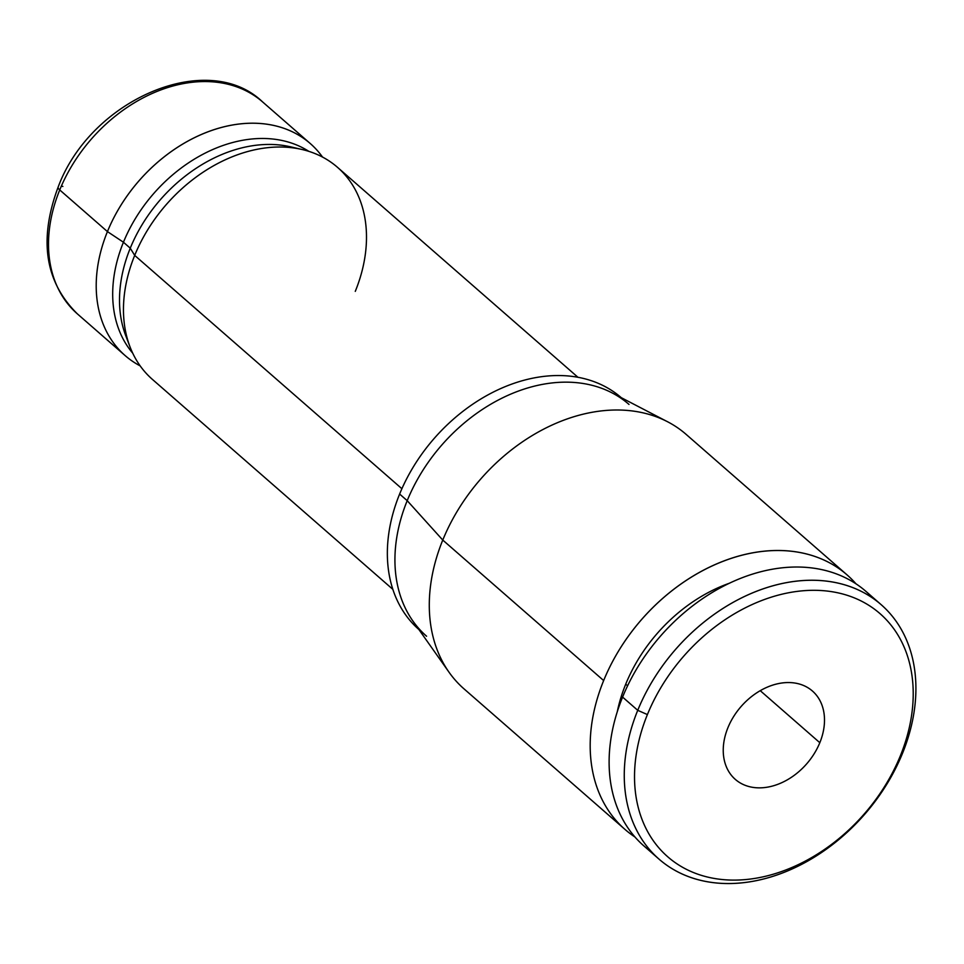<?xml version="1.0" encoding="UTF-8"?>
<svg xmlns="http://www.w3.org/2000/svg" width="964" height="964" viewBox="0 0 964 964"><rect width="100%" height="100%" fill="white"/><g stroke="black" fill="none" stroke-linecap="round" stroke-linejoin="round"><path stroke-width="1.45" d="M647.398 714.577A161.386 119.861 131.1 0 0 715.348 878.626A161.386 119.861 131.1 0 0 900.34 755.836A161.386 119.861 131.1 0 0 832.402 591.788A161.386 119.861 131.1 0 0 647.398 714.577A161.386 119.861 131.1 0 0 715.348 878.626A161.386 119.861 131.1 0 0 900.34 755.836L902.437 753.486A168.893 125.441 -48.9 0 1 708.841 881.988A168.893 125.441 -48.9 0 1 637.734 710.323L647.398 714.577L637.734 710.323A168.893 125.441 -48.9 0 1 831.33 581.81A168.893 125.441 -48.9 0 1 902.437 753.486L900.34 755.836A161.386 119.861 131.1 0 0 832.402 591.788A161.386 119.861 131.1 0 0 647.398 714.577M727.916 727.712A58.647 43.561 -48.9 0 1 795.143 683.09A58.647 43.561 -48.9 0 1 819.822 742.702A58.647 43.561 -48.9 0 1 752.607 787.323A58.647 43.561 -48.9 0 1 727.916 727.712A58.647 43.561 131.1 0 0 735.303 779.382A58.647 43.561 131.1 0 0 819.822 742.702A58.647 43.561 131.1 0 0 812.447 691.031A58.647 43.561 131.1 0 0 727.916 727.712M873.239 598.487A168.893 125.441 131.1 0 0 622.587 697.093A168.893 125.441 131.1 0 0 651.784 852.092A168.893 125.441 -48.9 0 1 643.856 845.898A168.893 125.441 -48.9 0 1 622.587 697.093L637.734 710.323A168.893 125.441 131.1 0 0 659.002 859.117A168.893 125.441 131.1 0 0 902.437 753.486A168.893 125.441 131.1 0 0 881.168 604.681A168.893 125.441 131.1 0 0 637.734 710.323L622.587 697.093A168.893 125.441 -48.9 0 1 866.021 591.462L881.168 604.681M617.261 711.818A140.744 104.534 -48.9 0 1 625.72 684.163L627.6 685.802L625.72 684.163A140.744 104.534 -48.9 0 1 729.579 583.172A140.744 104.534 -48.9 0 0 625.72 684.163A140.744 104.534 -48.9 0 0 617.261 711.818M603.657 680.56A168.893 125.441 131.1 0 0 634.951 836.993A168.893 125.441 131.1 0 1 624.925 829.365A168.893 125.441 131.1 0 1 603.657 680.56L442.765 540.069L603.657 680.56A168.893 125.441 131.1 0 1 723.554 561.12A168.893 125.441 131.1 0 1 856.008 583.835A168.893 125.441 131.1 0 0 847.103 574.93A168.893 125.441 131.1 0 0 603.657 680.56M624.925 829.365L464.021 688.874A168.893 125.441 -48.9 0 1 442.765 540.069A168.893 125.441 -48.9 0 1 686.199 434.439L847.103 574.93M667.666 421.81A168.893 125.441 131.1 0 0 442.765 540.069L407.206 500.665A153.879 114.294 -48.9 0 1 612.116 392.914L667.666 421.81M412.905 621.057A153.879 114.294 -48.9 0 1 407.206 500.665L442.765 540.069A168.893 125.441 131.1 0 0 449.019 672.209L412.905 621.057M628.998 404.422A153.879 114.294 131.1 0 0 407.206 500.665L399.626 494.05A153.879 114.294 131.1 0 0 418.882 629.516A153.879 114.294 -48.9 0 1 399.626 494.05L407.206 500.665A153.879 114.294 131.1 0 0 426.582 636.24M399.626 494.05A153.879 114.294 -48.9 0 1 621.298 397.698A153.879 114.294 131.1 0 0 399.626 494.05M107.438 231.601A140.744 104.534 131.1 0 0 125.151 355.596A140.744 104.534 131.1 0 0 140.178 365.898A140.744 104.534 -48.9 0 1 107.438 231.601L123.44 242.229A134.743 100.075 131.1 0 0 132.695 353.137A134.743 100.075 -48.9 0 1 123.44 242.229L107.438 231.601A140.744 104.534 -48.9 0 1 211.803 130.429A140.744 104.534 -48.9 0 1 322.53 157.072A140.744 104.534 131.1 0 0 310.3 143.564A140.744 104.534 131.1 0 0 107.438 231.601L59.732 189.944L107.438 231.601M310.3 143.564L262.594 101.919C207.609 48.959 90.52 99.449 58.129 187.124C38.56 239.723 44.995 281.994 77.445 313.939A140.744 104.534 -48.9 0 1 59.732 189.944A140.744 104.534 -48.9 0 1 262.594 101.919A140.744 104.534 131.1 0 0 59.732 189.944A11.255 3.157 -157.8 0 1 58.129 187.124A11.255 3.157 22.2 0 0 59.732 189.944A140.744 104.534 131.1 0 0 77.445 313.939L125.151 355.596M392.842 589.341L152.408 379.394A140.744 104.534 -48.9 0 1 134.695 255.4L401.904 488.724L134.695 255.4A140.744 104.534 -48.9 0 1 337.557 167.375L577.978 377.31M296.189 148.348A134.743 100.075 131.1 0 0 130.261 248.182L123.44 242.229A134.743 100.075 -48.9 0 1 308.866 151.372A134.743 100.075 131.1 0 0 123.44 242.229L130.261 248.182A134.743 100.075 -48.9 0 1 290.55 146.829L302.13 149.516A140.744 104.534 131.1 0 0 134.695 255.4L130.261 248.182L134.695 255.4A140.744 104.534 131.1 0 0 129.947 346.703L125.718 335.593A134.743 100.075 -48.9 0 1 130.261 248.182A134.743 100.075 131.1 0 0 127.983 340.979M61.298 186.245A11.255 3.157 -157.8 0 1 62.877 186.426A11.255 3.157 22.2 0 0 61.298 186.245M760.247 690.682L819.822 742.702L760.247 690.682M355.27 291.369A140.744 104.534 131.1 0 0 302.13 149.516M643.856 845.898L659.002 859.117"/></g></svg>
